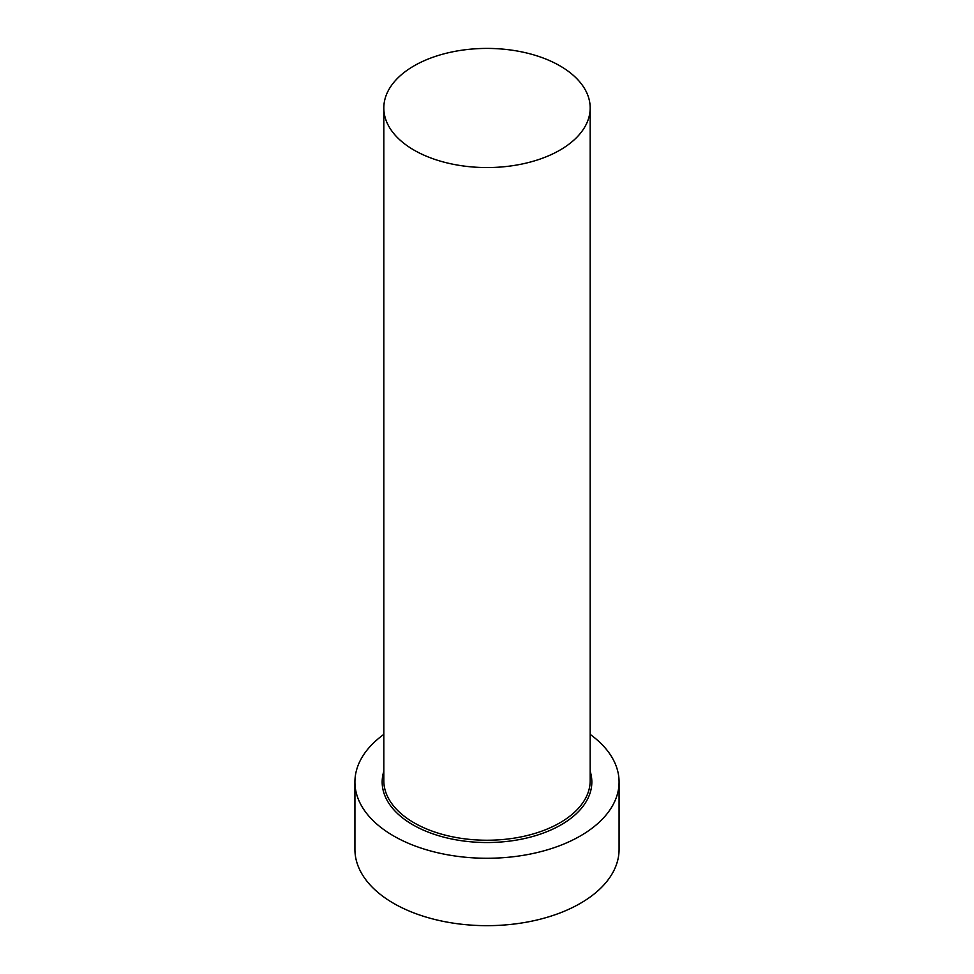 <?xml version="1.0" encoding="UTF-8"?>
<svg xmlns="http://www.w3.org/2000/svg" width="974" height="974" viewBox="0 0 974 974"><rect width="100%" height="100%" fill="white"/><g stroke="black" fill="none" stroke-linecap="round" stroke-linejoin="round"><path stroke-width="1.46" d="M414.035 150.118A103.183 59.572 0 0 0 526.484 163.023A103.183 59.572 0 0 0 590.183 107.992A103.183 59.572 0 0 0 559.965 65.867A103.183 59.572 0 0 0 447.516 52.949A103.183 59.572 0 0 0 383.817 107.992A103.183 59.572 0 0 0 414.035 150.118M383.817 734.408A132.074 76.252 0 0 0 354.926 782.012A132.074 76.252 0 0 0 393.606 835.936A132.074 76.252 0 0 0 537.551 852.457A132.074 76.252 0 0 0 619.074 782.012A132.074 76.252 0 0 0 590.183 734.408M354.926 782.012L354.926 849.413A132.074 76.252 0 0 0 393.606 903.336A132.074 76.252 0 0 0 537.551 919.858A132.074 76.252 0 0 0 619.074 849.413L619.074 782.012M590.183 771.311A104.839 60.522 180 0 1 535.554 835.655A104.839 60.522 180 0 1 412.866 824.808A104.839 60.522 180 0 1 383.817 771.311M383.817 107.992L383.817 780.661A103.183 59.572 0 0 0 414.035 822.786A103.183 59.572 0 0 0 526.484 835.704A103.183 59.572 0 0 0 590.183 780.661L590.183 107.992"/></g></svg>
